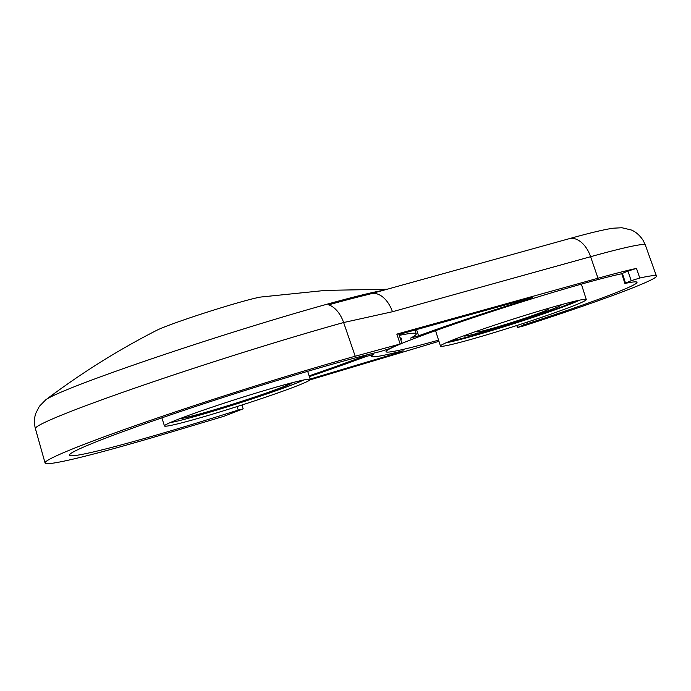 <?xml version="1.0" encoding="UTF-8"?>
<svg xmlns="http://www.w3.org/2000/svg" width="691" height="691" viewBox="0 0 691 691"><rect width="100%" height="100%" fill="white"/><g stroke="black" fill="none" stroke-linecap="round" stroke-linejoin="round"><path stroke-width="1.04" d="M401.359 343.686L355.209 356.236L343.626 322.533A25.507 15.979 74.5 0 0 328.691 304.835A186.173 8.784 -17.7 0 1 366.714 294.858L370.946 293.761A25.507 15.979 74.5 0 1 392.453 311.736L343.626 322.533A200.286 9.449 162.3 0 0 320.123 329.192A200.286 9.449 -17.7 0 0 319.087 329.495A200.286 9.449 -17.7 0 0 35.396 428.61L45.062 462.979A201.53 9.51 -17.7 0 0 143.59 440.193A201.53 9.51 -17.7 0 0 170.513 432.264L223.936 416.284L242.532 409.072L238.248 410.057A176.024 8.309 -17.7 0 1 155.423 435.321A176.024 8.309 -17.7 0 1 69.368 455.231A176.024 8.309 -17.7 0 1 318.681 368.113A176.024 8.309 -17.7 0 1 380.292 351.581L388.696 348.903L401.972 343.367L398.707 333.718M309.136 375.869A176.024 8.309 162.3 0 0 367.932 354.595M400.763 339.799A176.024 8.309 162.3 0 0 401.644 338.495A176.024 8.309 162.3 0 0 400.132 337.925M272.859 388.074A76.528 3.61 -17.7 0 1 310.138 379.281A76.528 3.61 -17.7 0 1 310.268 379.419A76.528 3.61 -17.7 0 1 201.876 417.295A76.528 3.61 -17.7 0 1 164.458 425.958A76.528 3.61 -17.7 0 1 164.484 425.768A76.528 3.61 -17.7 0 1 272.859 388.074M45.062 462.979A201.53 9.51 -17.7 0 1 330.514 363.241A201.53 9.51 -17.7 0 1 355.209 356.236M35.396 428.61C34.014 423.393 34.127 418.331 35.751 413.434L39.344 406.343L45.753 399.83C81.348 373.045 118.411 349.845 156.926 330.22A56.809 2.678 -17.7 0 1 161.884 328.009A56.809 2.678 -17.7 0 1 235.51 303.479A56.809 2.678 -17.7 0 1 260.948 297.018L325.668 290.375L387.202 289.244M303.772 379.981A73.98 3.49 -17.7 0 1 202.282 414.384A73.98 3.49 -17.7 0 1 170.081 422.65M400.098 343.764L396.833 334.124L598 278.24A150.154 7.083 -17.7 0 1 636.48 268.384L639.771 278.015L631.228 280.727L627.929 271.097L636.48 268.384M517.455 325.297L518.051 327.318L522.621 326.238A150.508 7.1 162.3 0 0 656.45 276.072A150.508 7.1 162.3 0 0 639.771 278.015M625.502 283.085L624.88 283.414L621.788 273.696L622.401 273.377L625.502 283.085L631.228 280.727M624.88 283.414L625.338 283.37A130.098 6.141 162.3 0 1 637.016 282.291A130.098 6.141 162.3 0 1 527.466 323.664L523.787 324.96L523.294 323.414M516.808 325.513L517.438 327.638L523.787 324.96M401.963 343.349A130.098 6.141 -17.7 0 1 570.308 287.292A130.098 6.141 -17.7 0 1 621.796 273.748M438.569 340.127A130.098 6.141 -17.7 0 1 386.027 351.684A130.098 6.141 -17.7 0 1 395.658 346.036M438.949 341.311L310.026 379.877M479.113 330.376A37.677 1.779 162.3 0 0 476.704 331.835A37.677 1.779 162.3 0 0 495.127 327.577A37.677 1.779 162.3 0 0 531.051 316.115A37.677 1.779 162.3 0 0 548.499 308.929A37.677 1.779 162.3 0 0 545.691 309.127M464.041 335.731A51.022 2.41 162.3 0 0 463.998 335.904A51.022 2.41 162.3 0 0 488.943 330.125A51.022 2.41 162.3 0 0 561.213 304.886A51.022 2.41 162.3 0 0 561.075 304.766M477.887 337.424A76.528 3.61 162.3 0 0 586.288 299.548A76.528 3.61 162.3 0 0 586.149 299.41A76.528 3.61 162.3 0 0 548.87 308.203A76.528 3.61 162.3 0 0 440.504 345.889A76.528 3.61 162.3 0 0 440.469 346.079A76.528 3.61 162.3 0 0 477.887 337.424M579.784 300.11A73.98 3.49 -17.7 0 1 478.293 334.513A73.98 3.49 -17.7 0 1 446.092 342.771M450.929 340.732A66.327 3.127 162.3 0 0 481.843 333.045A66.327 3.127 162.3 0 0 574.662 301.25M622.401 273.377L627.929 271.097M398.966 334.487L532.398 297.406L528.753 299.013A145.412 6.867 162.3 0 0 418.565 335.817L410.644 338.089A191.329 9.026 162.3 0 0 416.224 333.839A191.329 9.026 162.3 0 0 399.268 335.385M309.378 376.621A191.329 9.026 162.3 0 0 365.055 356.858L373.347 354.431A145.412 6.867 162.3 0 0 371.447 356.34A145.412 6.867 162.3 0 0 403.129 350.734L397.696 352.859L310.155 379.048M396.833 334.124L398.085 334.047M238.248 410.057L237.134 406.55M45.753 399.83A183.305 8.655 -17.7 0 1 304.187 310.7A183.305 8.655 -17.7 0 1 383.185 290.367M291.947 382.797A58.675 2.773 -17.7 0 1 209.313 411.266A58.675 2.773 -17.7 0 1 181.353 418.09M292.604 382.633A58.925 2.781 -17.7 0 1 209.261 411.508A58.925 2.781 -17.7 0 1 180.722 418.331M370.946 293.761L569.099 238.723C589 233.143 603.614 229.645 612.934 228.22L621.9 227.745L631.254 229.973C632.999 230.699 638.372 233.022 643.217 240.52L645.316 244.985A149.36 7.048 162.3 0 0 590.598 256.698L598 278.24M569.099 238.723A25.507 15.979 74.5 0 1 590.598 256.698L392.453 311.736M527 322.205L527.466 323.664M416.569 329.581L418.565 335.817M528.753 299.013L528.572 298.469M397.696 352.859L397.472 352.151M310.268 379.419L307.685 371.326M164.458 425.958L161.875 417.856M645.316 244.985L656.45 276.072M581.364 284.131L586.288 299.548M435.555 330.669L440.469 346.079M415.006 330.013L416.224 333.839M370.989 354.924L371.447 356.34M243.146 408.744L241.954 405.012"/></g></svg>
